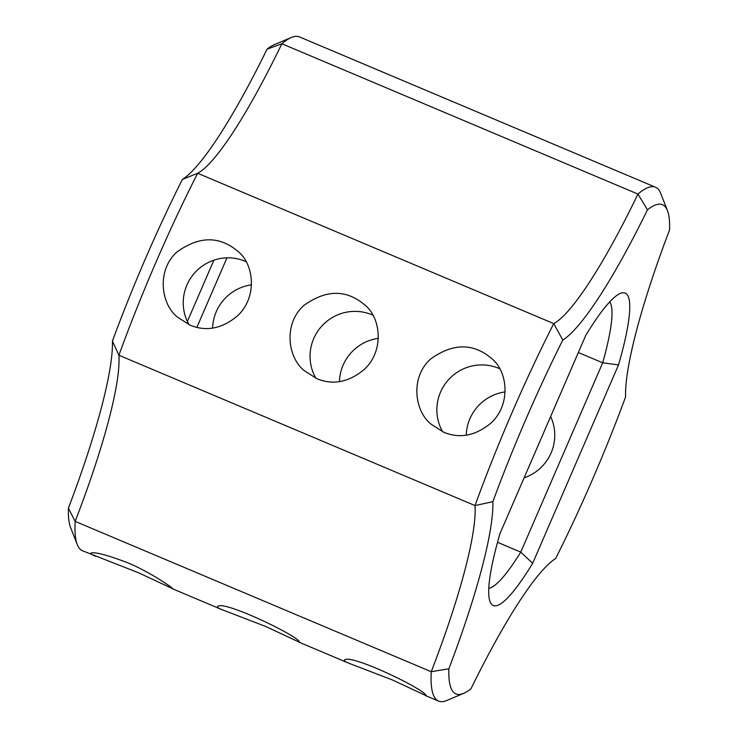 <?xml version="1.0" encoding="UTF-8"?>
<svg xmlns="http://www.w3.org/2000/svg" width="738" height="738" viewBox="0 0 738 738"><rect width="100%" height="100%" fill="white"/><g stroke="black" fill="none" stroke-linecap="round" stroke-linejoin="round"><path stroke-width="1.11" d="M625.575 396.933A265.505 42.453 -67.1 0 1 555.649 558.528A236.501 37.813 -67.1 0 0 470.964 688.803A265.505 42.453 -67.1 0 1 463.658 693.351A265.505 42.453 -67.1 0 1 448.861 668.785A236.501 37.813 -67.1 0 0 492.864 501.674A265.505 42.453 -67.1 0 1 562.79 340.08A236.501 37.813 -67.1 0 0 647.475 209.804A265.505 42.453 -67.1 0 1 667.456 210.607A265.505 42.453 -67.1 0 1 669.587 229.822A236.501 37.813 -67.1 0 0 625.575 396.933M212.618 328.078A44.621 43.976 132.2 0 1 251.529 284.831M339.434 381.611A44.621 43.976 132.2 0 1 378.345 338.364M466.25 435.152A44.621 43.976 132.2 0 1 505.152 391.906M550.631 416.536A44.621 43.976 132.2 0 1 524.109 477.818M647.475 209.804L637.946 194.076A223.116 35.673 -67.1 0 1 553.749 323.604L197.655 173.273A223.116 35.673 -67.1 0 0 281.851 43.745L267.036 49.197A265.505 42.453 -67.1 0 1 274.342 44.649L291.335 37.481A278.89 44.594 -67.1 0 0 281.851 43.745L637.946 194.076A278.89 44.594 -67.1 0 1 655.519 187.231A278.89 44.594 -67.1 0 1 660.741 193.43L667.456 210.607M291.335 37.481A278.89 44.594 -67.1 0 1 299.425 36.9L655.519 187.231M585.788 335.301A169.565 27.112 -67.1 0 1 620.252 293.447A169.565 27.112 -67.1 0 1 618.509 364.932L532.661 563.315A169.565 27.112 -67.1 0 1 490.097 601.747A169.565 27.112 -67.1 0 1 499.94 533.685L585.788 335.301M95.682 556.341C92.167 554.875 90.497 553.832 90.673 553.223C94.233 551.572 106.484 554.727 127.425 562.67C147.849 570.861 172.766 587.688 172.581 588.666L138.615 572.799L82.481 550.769A278.89 44.594 -67.1 0 1 77.259 544.57L70.544 527.393A265.505 42.453 -67.1 0 1 68.413 508.178A236.501 37.813 -67.1 0 0 112.425 341.067A265.505 42.453 -67.1 0 1 182.351 179.472A236.501 37.813 -67.1 0 0 267.036 49.197M187.369 321.464L213.891 260.182M463.658 693.351L446.665 700.519A278.89 44.594 -67.1 0 1 438.575 701.1A278.89 44.594 -67.1 0 1 431.25 671.718L75.156 521.388L68.413 508.178M77.259 544.57A278.89 44.594 -67.1 0 1 75.156 521.388A223.116 35.673 -67.1 0 0 118.91 355.236L112.425 341.067M265.422 626.341L222.498 609.883C218.983 608.407 217.313 607.365 217.489 606.756C221.225 598.73 300.947 637.235 299.397 642.208L265.422 626.341M392.238 679.873L349.314 663.416C345.781 661.931 344.111 660.897 344.305 660.298C348.253 652.475 425.365 689.43 426.213 695.74L392.238 679.873M609.717 301.87A156.179 24.972 -67.1 0 1 602.697 362.801L520.77 552.125L497.513 542.31M196.88 327.349L226.963 257.848M618.509 364.932L602.697 362.801L578.334 352.515M492.864 501.674L475.004 505.567A223.116 35.673 -67.1 0 1 431.25 671.718L448.861 668.785M182.351 179.472L197.655 173.273A278.89 44.594 -67.1 0 0 118.91 355.236L475.004 505.567A278.89 44.594 -67.1 0 1 553.749 323.604L562.79 340.08M488.787 588.315A156.179 24.972 -67.1 0 0 520.77 552.125L532.661 563.315M189.98 325.107L177.673 317.248C160.727 304.231 156.465 270.025 177.083 251.907C199.076 236.059 219.241 235.791 237.581 251.095C254.25 263.853 257.645 297.276 237.516 315.836C221.99 328.779 206.151 331.869 189.98 325.107M316.796 378.64L304.49 370.78C287.543 357.773 283.272 323.558 303.899 305.44C325.892 289.591 346.057 289.324 364.397 304.628C381.066 317.386 384.452 350.818 364.323 369.369C348.806 382.321 332.967 385.411 316.796 378.64M443.612 432.182L431.306 424.322C414.35 411.306 410.088 377.09 430.706 358.982C452.698 343.133 472.874 342.856 491.213 358.17C507.882 370.928 511.268 404.35 491.139 422.902C475.623 435.854 459.774 438.944 443.612 432.182M189.057 324.702A44.621 43.976 132.2 0 1 194.86 272.691A44.621 43.976 132.2 0 1 246.022 261.63M315.873 378.234A44.621 43.976 132.2 0 1 321.676 326.224A44.621 43.976 132.2 0 1 372.828 315.172M442.68 431.776A44.621 43.976 132.2 0 1 448.492 379.766A44.621 43.976 132.2 0 1 499.644 368.705M171.751 588.454L222.498 609.883M298.558 641.986L349.314 663.416M425.374 695.528L438.575 701.1"/></g></svg>
